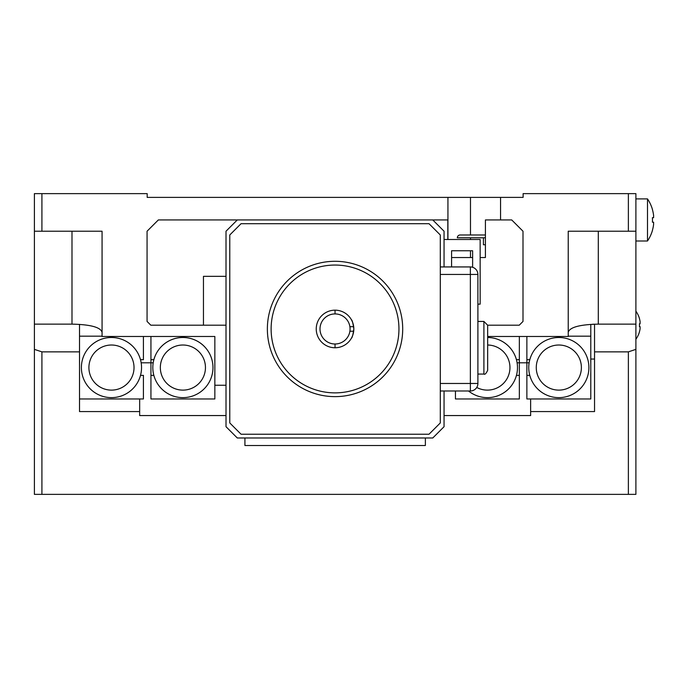 <?xml version="1.0" encoding="UTF-8"?>
<svg xmlns="http://www.w3.org/2000/svg" width="688" height="688" viewBox="0 0 688 688"><rect width="100%" height="100%" fill="white"/><g stroke="black" fill="none" stroke-linecap="round" stroke-linejoin="round"><path stroke-width="1.03" d="M500.554 219.945L500.554 197.387L523.112 197.387L523.112 193.629L635.893 193.629L635.893 324.134L598.302 324.134L598.302 231.22M635.893 231.22L628.376 231.22L628.376 193.629M447.931 239.493L447.931 197.387L147.18 197.387L147.18 193.629L41.916 193.629L41.916 231.22L34.4 231.22L34.4 193.629L41.916 193.629M226.017 385.237L214.845 385.237L214.845 398.963L150.939 398.963L150.939 359.678L153.871 359.678A30.074 30.074 0 0 1 212.97 367.564A30.074 30.074 0 0 1 182.896 397.638A30.074 30.074 0 0 1 152.822 367.564A30.074 30.074 0 0 1 182.896 337.49A30.074 30.074 0 0 1 212.97 367.564A30.074 30.074 0 0 1 182.896 397.638M41.916 231.22L102.065 231.22L102.065 336.484L214.845 336.484L214.845 385.237M34.4 231.22L34.4 324.134L71.991 324.134L71.991 231.22M102.065 332.261C100.534 327.247 90.515 324.538 71.991 324.134M628.376 231.22L568.228 231.22L568.228 336.484L487.663 336.484L487.663 370.316C486.132 373.55 484.877 374.805 483.905 374.074L483.905 321.442L487.663 325.2L519.242 325.2L523 321.442L523 231.22L511.726 219.945L485.41 219.945L485.41 257.536L480.147 257.536M472.63 257.536L451.577 257.536L472.63 257.536L470.48 257.536L470.48 250.767M568.228 332.261C569.759 327.247 579.786 324.538 598.302 324.134M530.637 398.963L530.637 411.57L594.544 411.57L594.544 324.186L592.351 324.28M447.931 197.387L470.48 197.387L470.48 234.978M500.554 197.387L470.48 197.387M139.664 398.963L139.664 411.57L79.516 411.57L79.516 351.86L41.916 351.86L41.916 494.371L34.4 494.371L34.4 349.366L41.916 351.86M226.017 415.561L139.664 415.561L139.664 411.57M244.919 437.981L244.919 445.506L425.373 445.506L425.373 437.981M444.052 415.561L530.637 415.561L530.637 411.57M635.893 349.366L635.893 494.371L628.376 494.371L628.376 351.86L635.893 349.366L635.893 324.134M628.376 351.86L594.544 351.86M628.376 494.371L41.916 494.371M79.516 351.86L79.516 324.375M34.4 349.366L34.4 324.134M150.939 336.484L150.939 375.373L153.854 375.373M487.405 397.638A30.074 30.074 0 0 1 468.537 390.99A30.074 30.074 0 0 0 517.479 367.702A30.074 30.074 0 0 0 487.663 337.49A30.074 30.074 0 0 1 516.421 359.678L519.354 359.678L519.354 336.484M516.447 375.373L519.354 375.373L519.354 359.678L519.354 398.963L455.447 398.963L455.447 390.99M519.354 398.963L519.354 375.373M111.465 397.638A30.074 30.074 0 0 1 81.39 367.564A30.074 30.074 0 0 1 111.465 337.49A30.074 30.074 0 0 1 141.539 367.564A30.074 30.074 0 0 1 111.465 397.638M79.516 336.174L102.065 336.174M140.49 359.678L143.422 359.678L143.422 336.484M140.507 375.373L143.422 375.373L143.422 398.963L79.516 398.963M143.422 398.963L143.422 375.373M558.828 337.49A30.074 30.074 0 0 1 588.902 367.564A30.074 30.074 0 0 1 558.828 397.638A30.074 30.074 0 0 1 528.754 367.564A30.074 30.074 0 0 1 558.828 337.49M590.786 324.375L590.786 398.963L526.87 398.963L526.87 359.678L529.812 359.678M590.786 336.174L568.228 336.174M526.87 336.484L526.87 375.373L529.786 375.373M226.017 325.2L203.459 325.2L203.459 276.335L226.017 276.335M444.052 266.935L444.052 231.22L432.778 219.945L237.291 219.945L226.017 231.22L226.017 426.706L237.291 437.981L432.778 437.981L444.052 426.706L444.052 390.99M237.291 219.945L158.343 219.945L147.069 231.22L147.069 321.442L150.827 325.2L203.459 325.2M447.819 239.493L447.819 219.945L432.778 219.945M349.9 331.22L353.692 331.22M353.692 326.705L349.9 326.705M335.039 310.168L335.039 313.926L335.039 310.168M335.039 344L335.039 347.758L335.039 344M352.6 322.268L351.714 320.29M351.714 337.627L352.583 335.701M352.66 335.486L353.477 332.596M353.486 332.571L353.83 328.959C353.039 334.695 352.196 337.825 351.31 338.358M402.704 328.959A67.665 67.665 0 0 1 335.039 396.632A67.665 67.665 0 0 1 267.365 328.959A67.665 67.665 0 0 1 335.039 261.294A67.665 67.665 0 0 1 402.704 328.959M271.124 328.959A63.907 63.907 0 0 0 335.039 392.874A63.907 63.907 0 0 0 398.945 328.959A63.907 63.907 0 0 0 335.039 265.052A63.907 63.907 0 0 0 271.124 328.959M351.31 319.567C352.204 320.109 353.039 323.24 353.83 328.959A18.8 18.8 0 0 1 335.039 347.758A18.8 18.8 0 0 1 316.239 328.959A18.8 18.8 0 0 1 335.039 310.168A18.8 18.8 0 0 1 353.83 328.959M440.294 266.935L470.368 266.935A7.516 7.516 0 0 1 477.893 274.452L477.893 383.474A7.516 7.516 0 0 1 470.368 390.99L440.294 390.99M440.294 274.452L440.294 383.474L470.368 383.474L470.368 274.452L440.294 274.452M241.049 223.703L429.02 223.703L440.294 234.978L440.294 422.948L429.02 434.223L241.049 434.223L229.775 422.948L229.775 234.978L241.049 223.703M350.072 328.959A15.041 15.041 0 0 0 335.039 313.926A15.041 15.041 0 0 0 319.997 328.959A15.041 15.041 0 0 0 335.039 344A15.041 15.041 0 0 0 350.072 328.959M485.41 234.978L460.143 234.978A2.821 2.821 0 0 0 457.322 237.799L485.41 237.799M485.41 244.756L483.432 244.756L483.432 237.799M639.444 331.788L639.444 331.788A24.02 24.02 0 0 0 640.081 328.89L640.081 326.628L639.444 326.628A23.34 20.21 -90 0 0 639.444 323.773L640.081 323.773L639.444 323.773L640.081 323.773L640.081 321.52A24.02 24.02 0 0 0 639.444 318.613L639.479 318.596A24.063 24.063 0 0 0 635.893 311.174M639.479 331.814A24.063 24.063 0 0 1 635.893 339.227M640.081 323.773L639.444 323.773A23.34 20.21 -90 0 1 639.444 326.628L640.081 326.628L639.444 326.628L640.081 326.628L640.081 328.89M652.405 230.334L652.405 230.334A37.522 37.522 0 0 0 653.6 224.451L653.6 222.198L652.405 222.198A36.49 31.605 -90 0 0 652.405 217.683L653.6 217.683L653.6 215.43A37.522 37.522 0 0 0 652.405 209.548L652.465 209.513A37.591 37.591 0 0 0 647.494 198.892L635.893 198.892M652.405 217.683L653.6 217.683L652.405 217.683M652.465 230.368A37.591 37.591 0 0 1 647.494 240.998L647.494 198.892M653.6 222.198L652.405 222.198M451.577 250.767L451.577 266.935L451.577 250.767L472.63 250.767L472.63 267.279L472.63 250.767M480.147 304.148L477.893 304.148L480.147 304.148L480.147 239.493L444.052 239.493M487.663 359.041L487.663 325.2M470.48 237.799L470.48 239.493M182.896 390.122A22.558 22.558 0 0 0 205.454 367.564A22.558 22.558 0 0 0 182.896 345.015A22.558 22.558 0 0 0 160.338 367.564A22.558 22.558 0 0 0 182.896 390.122M476.75 387.447A22.558 22.558 0 0 0 509.954 367.702A22.558 22.558 0 0 0 487.663 345.015M111.465 345.015A22.558 22.558 0 0 0 88.907 367.564A22.558 22.558 0 0 0 111.465 390.122A22.558 22.558 0 0 0 134.022 367.564A22.558 22.558 0 0 0 111.465 345.015M558.828 390.122A22.558 22.558 0 0 0 581.386 367.564A22.558 22.558 0 0 0 558.828 345.015A22.558 22.558 0 0 0 536.27 367.564A22.558 22.558 0 0 0 558.828 390.122M470.368 266.935L470.368 274.452L477.893 274.452M470.368 390.99L470.368 383.474L477.893 383.474M153.2 362.8L141.16 362.8M517.092 362.8L529.132 362.8M590.786 359.041L594.544 359.041M647.494 240.998L635.893 240.998M477.893 374.074L483.905 374.074M477.893 321.442L483.905 321.442"/></g></svg>
